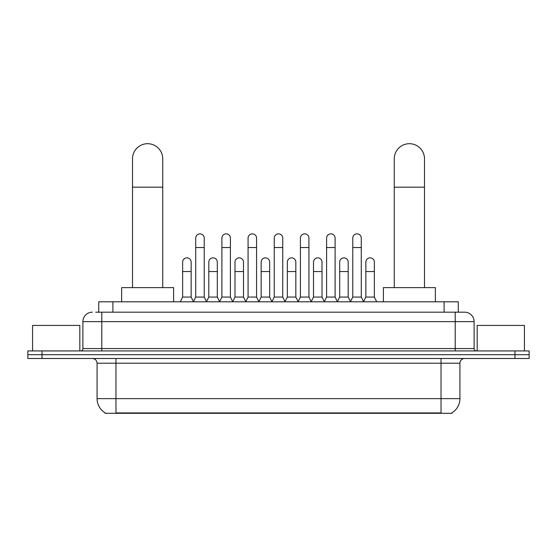 <?xml version="1.0" encoding="UTF-8"?>
<svg xmlns="http://www.w3.org/2000/svg" width="557" height="557" viewBox="0 0 557 557"><rect width="100%" height="100%" fill="white"/><g stroke="black" fill="none" stroke-linecap="round" stroke-linejoin="round"><path stroke-width="0.84" d="M95.651 312.185L101.792 312.185L95.651 312.185L98.728 312.185L98.728 301.797L458.272 301.797L458.272 312.185M451.901 412.834L451.901 413.301L105.099 413.301L105.099 412.834M105.238 412.918A16.536 16.536 0 0 1 97.071 398.652L115.967 398.652L115.967 412.918L441.033 412.918L441.033 398.652L459.929 398.652L459.929 363.213A4.728 4.728 0 0 1 464.656 358.492M97.071 398.652L97.071 363.213C96.786 360.344 95.212 358.771 92.344 358.492M451.762 412.918A16.536 16.536 0 0 0 459.929 398.652M42.026 350.931L529.15 350.931L529.15 354.712L27.85 354.712L27.85 358.492L42.026 358.492L42.026 354.712L27.85 354.712L27.85 350.931L42.026 350.931L42.026 354.712L529.15 354.712L529.15 358.492L42.026 358.492M92.344 312.185A9.448 9.448 0 0 0 82.896 321.64L82.896 348.571A2.36 2.36 0 0 1 80.528 350.931M464.656 312.185L455.208 312.185L464.656 312.185A9.448 9.448 0 0 1 474.104 321.64L474.104 348.571C474.244 350.005 475.03 350.792 476.472 350.931M474.104 321.64L101.792 321.64L101.792 312.185L455.208 312.185L455.208 348.571L474.104 348.571M79.825 350.931L79.825 325.42L32.578 325.42L32.578 350.931M524.422 350.931L524.422 325.42L477.175 325.42L477.175 350.931M132.503 287.621L132.503 158.822A15.123 15.123 0 0 1 147.626 143.699A15.123 15.123 0 0 1 162.741 158.822A15.123 15.123 0 0 0 147.626 143.699M162.741 287.621L162.741 158.822M173.61 301.797L173.61 287.621L121.635 287.621L121.635 301.797M394.259 287.621L394.259 158.822A15.123 15.123 0 0 1 409.374 143.699A15.123 15.123 0 0 1 424.497 158.822A15.123 15.123 0 0 0 409.374 143.699M424.497 287.621L424.497 158.822M435.365 301.797L435.365 287.621L383.39 287.621L383.39 301.797M193.363 301.797L195.723 297.069L204.224 297.069L206.591 301.797M204.224 297.069L204.224 238.104A4.254 4.254 0 0 0 199.977 233.849A4.254 4.254 0 0 1 200.242 233.856M195.723 297.069L195.723 247.552L204.224 247.552M195.723 247.552L195.723 238.104A4.254 4.254 0 0 1 199.977 233.849M219.535 301.797L221.895 297.069L230.403 297.069L232.763 301.797M230.403 297.069L230.403 238.104A4.254 4.254 0 0 0 226.149 233.849A4.254 4.254 0 0 1 226.414 233.856M221.895 297.069L221.895 247.552L230.403 247.552M221.895 247.552L221.895 238.104A4.254 4.254 0 0 1 226.149 233.849M245.707 301.797L248.074 297.069L256.575 297.069L258.942 301.797M256.575 297.069L256.575 238.104A4.254 4.254 0 0 0 252.328 233.849A4.254 4.254 0 0 1 252.593 233.856M248.074 297.069L248.074 247.552L256.575 247.552M248.074 247.552L248.074 238.104A4.254 4.254 0 0 1 252.328 233.849M271.886 301.797L274.246 297.069L282.754 297.069L285.114 301.797M282.754 297.069L282.754 238.104A4.254 4.254 0 0 0 278.5 233.849A4.254 4.254 0 0 1 278.765 233.856M274.246 297.069L274.246 247.552L282.754 247.552M274.246 247.552L274.246 238.104A4.254 4.254 0 0 1 278.5 233.849M298.058 301.797L300.425 297.069L308.926 297.069L311.293 301.797M308.926 297.069L308.926 238.104A4.254 4.254 0 0 0 304.672 233.849A4.254 4.254 0 0 1 304.944 233.856M300.425 297.069L300.425 247.552L308.926 247.552M300.425 247.552L300.425 238.104A4.254 4.254 0 0 1 304.672 233.849M324.237 301.797L326.597 297.069L335.105 297.069L337.465 301.797M335.105 297.069L335.105 238.104A4.254 4.254 0 0 0 330.851 233.849A4.254 4.254 0 0 1 331.116 233.856M326.597 297.069L326.597 247.552L335.105 247.552M326.597 247.552L326.597 238.104A4.254 4.254 0 0 1 330.851 233.849M350.409 301.797L352.776 297.069L361.277 297.069L363.637 301.797M361.277 297.069L361.277 238.104A4.254 4.254 0 0 0 357.023 233.849A4.254 4.254 0 0 1 357.295 233.856M352.776 297.069L352.776 247.552L361.277 247.552M352.776 247.552L352.776 238.104A4.254 4.254 0 0 1 357.023 233.849M180.273 301.797L182.633 297.069L191.142 297.069L193.432 301.65M191.142 297.069L191.142 262.103A4.254 4.254 0 0 0 187.152 257.863A4.254 4.254 0 0 1 191.142 262.103M182.633 297.069L182.633 271.551L191.142 271.551M182.633 271.551L182.633 262.103A4.254 4.254 0 0 1 187.152 257.863M206.515 301.65L208.812 297.069L217.314 297.069L219.604 301.65M217.314 297.069L217.314 262.103A4.254 4.254 0 0 0 213.331 257.863A4.254 4.254 0 0 1 217.314 262.103M208.812 297.069L208.812 271.551L217.314 271.551M208.812 271.551L208.812 262.103A4.254 4.254 0 0 1 213.331 257.863M232.694 301.65L234.984 297.069L243.493 297.069L245.783 301.65M243.493 297.069L243.493 262.103A4.254 4.254 0 0 0 239.503 257.863A4.254 4.254 0 0 1 243.493 262.103M234.984 297.069L234.984 271.551L243.493 271.551M234.984 271.551L234.984 262.103A4.254 4.254 0 0 1 239.503 257.863M258.866 301.65L261.163 297.069L269.665 297.069L271.955 301.65M269.665 297.069L269.665 262.103A4.254 4.254 0 0 0 265.682 257.863A4.254 4.254 0 0 1 269.665 262.103M261.163 297.069L261.163 271.551L269.665 271.551M261.163 271.551L261.163 262.103A4.254 4.254 0 0 1 265.682 257.863M285.045 301.65L287.335 297.069L295.837 297.069L298.134 301.65M295.837 297.069L295.837 262.103A4.254 4.254 0 0 0 291.854 257.863A4.254 4.254 0 0 1 295.837 262.103M287.335 297.069L287.335 271.551L295.837 271.551M287.335 271.551L287.335 262.103A4.254 4.254 0 0 1 291.854 257.863M311.217 301.65L313.507 297.069L322.016 297.069L324.306 301.65M322.016 297.069L322.016 262.103A4.254 4.254 0 0 0 318.033 257.863A4.254 4.254 0 0 1 322.016 262.103M313.507 297.069L313.507 271.551L322.016 271.551M313.507 271.551L313.507 262.103A4.254 4.254 0 0 1 318.033 257.863M337.396 301.65L339.686 297.069L348.188 297.069L350.485 301.65M348.188 297.069L348.188 262.103A4.254 4.254 0 0 0 344.205 257.863A4.254 4.254 0 0 1 348.188 262.103M339.686 297.069L339.686 271.551L348.188 271.551M339.686 271.551L339.686 262.103A4.254 4.254 0 0 1 344.205 257.863M363.568 301.65L365.858 297.069L374.367 297.069L376.727 301.797M374.367 297.069L374.367 262.103A4.254 4.254 0 0 0 370.384 257.863A4.254 4.254 0 0 1 374.367 262.103M365.858 297.069L365.858 271.551L374.367 271.551M365.858 271.551L365.858 262.103A4.254 4.254 0 0 1 370.384 257.863M439.146 413.301L439.146 412.834M117.854 413.301L117.854 412.834M112.904 312.185L112.904 301.797M444.096 312.185L444.096 301.797M441.033 358.492L441.033 363.213L97.071 363.213M459.929 363.213L441.033 363.213L441.033 398.652L115.967 398.652L115.967 358.492M514.974 358.492L514.974 350.931M101.792 350.931L101.792 321.64L82.896 321.64M82.896 348.571L455.208 348.571L455.208 350.931M132.503 187.173L162.741 187.173M394.259 187.173L424.497 187.173"/></g></svg>
